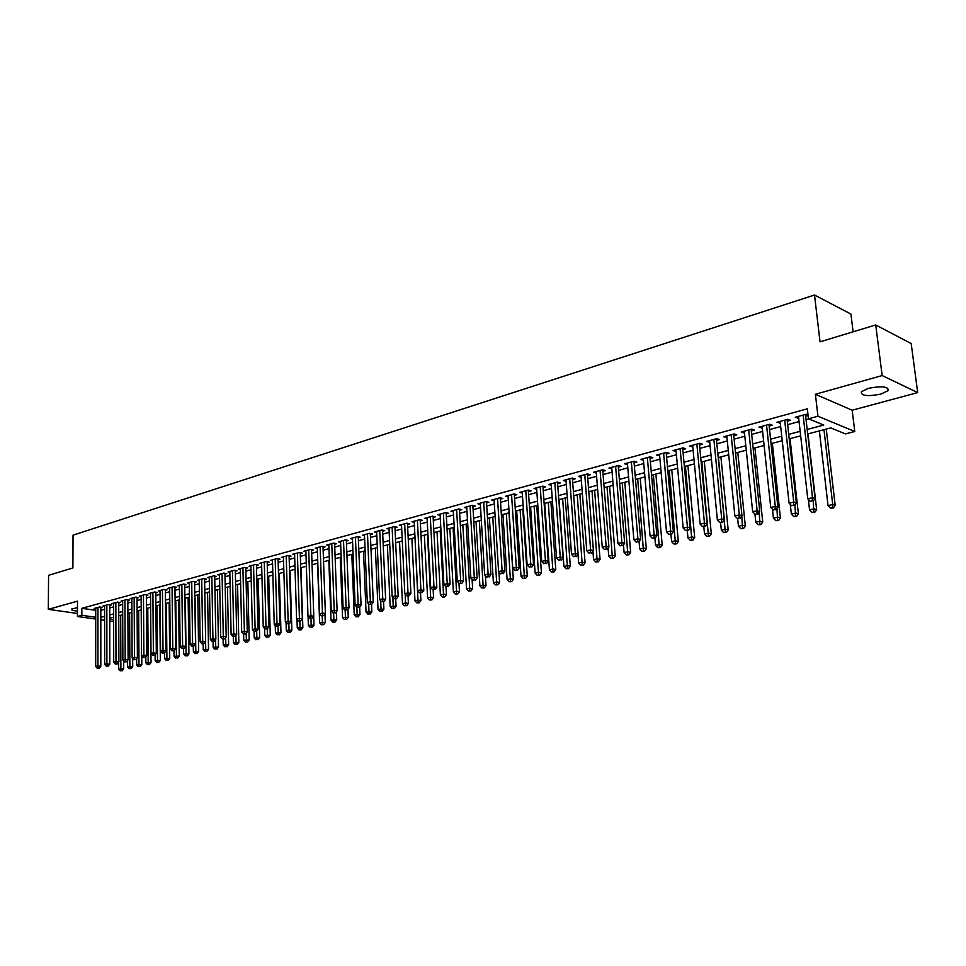 <?xml version="1.0" encoding="UTF-8"?>
<svg xmlns="http://www.w3.org/2000/svg" width="966" height="966" viewBox="0 0 966 966"><rect width="100%" height="100%" fill="white"/><g stroke="black" fill="none" stroke-linecap="round" stroke-linejoin="round"><path stroke-width="1.45" d="M77.497 607.602L71.448 609.111C71.11 610.065 73.126 610.717 77.485 611.055M880.883 394.092L888.056 390.675C888.575 386.521 882.03 385.748 868.422 388.344L861.37 391.737C860.899 395.867 867.396 396.652 880.883 394.092M853.111 331.809L850.925 314.059L814.519 295.028L73.042 535.152L72.897 567.948L48.578 575.313L48.3 609.341L77.473 613.47M814.519 295.028L820.025 341.819L875.715 324.962L911.192 343.57L917.7 392.594L882.163 375.557L815.401 394.273L817.948 416.225L854.765 431.5L845.455 433.915L830.76 427.902L807.697 433.988M815.401 394.273L852.181 410.224L917.7 392.594M852.181 410.224L854.765 431.5M875.715 324.962L882.163 375.557M100.814 607.843L102.372 607.421L99.498 606.998L94.185 608.447L95.731 608.677M109.713 605.428L111.283 604.994L108.409 604.571L103.048 606.032L104.606 606.262M118.721 602.977L120.303 602.543L117.429 602.108L112.008 603.593L113.59 603.822M127.826 600.502L129.432 600.067L126.546 599.62L121.064 601.118L122.658 601.359M137.039 598.002L138.657 597.556L135.771 597.109L130.229 598.618L131.847 598.872M146.349 595.467L147.991 595.02L145.105 594.561L139.502 596.094L141.133 596.348M155.78 592.895L157.434 592.448L154.548 591.989L148.873 593.535L150.527 593.8M165.319 590.311L166.997 589.852L164.111 589.381L158.364 590.951L160.042 591.216M174.967 587.678L176.657 587.219L173.771 586.748L167.963 588.33L169.654 588.608M184.723 585.034L186.45 584.563L183.552 584.08L177.672 585.686L179.398 585.964M194.601 582.341L196.339 581.87L193.454 581.375L187.501 583.005L189.239 583.295M204.599 579.624L206.362 579.141L203.476 578.646L197.45 580.288L199.213 580.59M214.718 576.871L216.505 576.388L213.607 575.881L207.509 577.547L209.296 577.849M224.957 574.082L226.769 573.599L223.871 573.08L217.7 574.77L219.511 575.084M235.318 571.268L237.153 570.773L234.255 570.254L228.012 571.957L229.848 572.283M245.811 568.419L247.67 567.911L244.772 567.38L238.445 569.107L240.305 569.445M256.437 565.521L258.308 565.013L255.422 564.482L249.023 566.221L250.906 566.571M267.196 562.598L269.091 562.079L266.193 561.536L259.721 563.311L261.629 563.661M278.087 559.64L280.007 559.121L277.109 558.565L270.552 560.352L272.484 560.715M289.112 556.645L291.056 556.114L288.17 555.547L281.517 557.358L283.473 557.744M300.269 553.603L302.249 553.071L299.363 552.492L292.626 554.327L294.618 554.726M311.583 550.523L313.576 549.992L310.69 549.4L303.879 551.26L305.884 551.671M323.042 547.408L325.059 546.865L322.173 546.273L315.266 548.157L317.307 548.567M334.634 544.256L336.687 543.701L333.801 543.097L326.81 545.005L328.875 545.44M346.396 541.069L348.46 540.501L345.587 539.885L338.498 541.817L340.6 542.264M358.301 537.82L360.403 537.253L357.529 536.637L350.344 538.593L352.469 539.052M370.364 534.548L372.49 533.969L369.616 533.329L362.347 535.321L364.508 535.792M382.584 531.215L384.746 530.636L381.872 529.996L374.506 532L376.692 532.483M394.973 527.847L397.159 527.255L394.297 526.603L386.823 528.644L389.044 529.139M407.519 524.441L409.741 523.838L406.879 523.174L399.308 525.238L401.566 525.758M420.246 520.976L422.492 520.372L419.642 519.696L411.963 521.785L414.245 522.316M433.142 517.474L435.412 516.846L432.575 516.17L424.786 518.283L427.117 518.839M446.22 513.912L448.526 513.284L445.676 512.596L437.791 514.745L440.146 515.313M459.466 510.314L461.808 509.674L458.971 508.961L450.977 511.147L453.368 511.739M472.905 506.655L475.272 506.015L472.446 505.29L464.344 507.5L466.771 508.116M486.538 502.948L488.941 502.296L486.115 501.559L477.892 503.805L480.356 504.445M500.352 499.193L502.791 498.528L499.977 497.78L491.634 500.062L494.145 500.714M514.371 495.377L516.834 494.713L514.033 493.952L505.568 496.258L508.116 496.935M528.583 491.513L531.095 490.837L528.293 490.064L519.708 492.406L522.304 493.107M543.001 487.601L545.548 486.9L542.759 486.115L534.053 488.494L536.685 489.219M557.636 483.616L560.208 482.915L557.43 482.119L548.603 484.521L551.272 485.282M572.476 479.583L575.096 478.87L572.319 478.049L563.359 480.5L566.076 481.285M587.533 475.489L590.19 474.765L587.437 473.932L578.344 476.407L581.097 477.228M602.82 471.323L605.513 470.599L602.772 469.754L593.547 472.265L596.348 473.086L596.167 471.553M618.337 467.109L621.078 466.361L618.337 465.503L608.966 468.063L611.816 468.884M634.082 462.823L636.86 462.074L634.143 461.193L624.628 463.789L627.526 464.61M650.07 458.476L652.895 457.715L650.178 456.821L640.53 459.454L643.465 460.275M666.298 454.068L669.16 453.283L666.468 452.378L656.663 455.046L659.657 455.867M682.781 449.576L685.691 448.792L683.01 447.862L673.048 450.579L676.091 451.4M699.517 445.036L702.475 444.227L699.807 443.285L689.7 446.038L692.791 446.86M716.518 440.411L719.513 439.59L716.869 438.636L706.593 441.438L709.744 442.247M733.786 435.714L736.829 434.881L734.196 433.903L723.763 436.753L726.963 437.562M751.319 430.945L754.422 430.099L751.802 429.109L741.212 431.995L744.46 432.804M769.141 426.091L772.293 425.233L769.697 424.231L758.926 427.165L762.234 427.974M787.254 421.176L790.454 420.295L787.882 419.268L776.93 422.251L780.299 423.06M807.178 429.459L823.769 425.04L808.47 418.785L807.335 408.823L81.856 608.314L95.731 610.319M100.814 610.355L104.606 609.329M109.726 607.94L113.59 606.902M118.733 605.513L122.67 604.438M127.838 603.05L131.859 601.963M137.051 600.562L141.157 599.451M146.373 598.039L150.551 596.903M155.804 595.491L160.066 594.332M165.343 592.907L169.69 591.735M174.991 590.298L179.434 589.103M184.76 587.654L189.288 586.434M194.637 584.985L199.262 583.742M204.647 582.281L209.356 581.013M214.766 579.552L219.572 578.248M225.006 576.774L229.908 575.446M235.378 573.973L240.377 572.621M245.883 571.135L250.979 569.759M256.509 568.262L261.701 566.861M267.268 565.351L272.569 563.915M278.16 562.405L283.569 560.944M289.196 559.423L294.715 557.937M300.366 556.404L305.993 554.882M311.68 553.349L317.416 551.791M323.139 550.246L328.995 548.664M334.743 547.106L340.72 545.488M346.504 543.93L352.602 542.276M358.41 540.706L364.641 539.028M370.485 537.446L376.837 535.732M382.717 534.138L389.189 532.387M395.106 530.793L401.723 529.006M407.664 527.4L414.414 525.564M420.403 523.946L427.286 522.087M433.299 520.469L440.327 518.561M446.377 516.931L453.549 514.987M459.647 513.344L466.964 511.364M473.086 509.71L480.561 507.693M486.719 506.015L494.35 503.962M500.545 502.284L508.333 500.183M514.576 498.492L522.521 496.343M528.8 494.64L536.903 492.455M543.218 490.74L551.501 488.506M557.865 486.792L566.317 484.497M572.717 482.771L581.351 480.44M587.787 478.701L596.602 476.31M603.086 474.56L612.082 472.132M618.602 470.37L627.803 467.882M634.36 466.107L643.754 463.571M650.36 461.784L659.959 459.188M666.6 457.389L676.405 454.745M683.095 452.933L693.105 450.228M699.843 448.405L710.07 445.64M716.857 443.805L727.313 440.979M734.136 439.132L744.822 436.246M751.681 434.386L762.609 431.428M769.516 429.568L780.685 426.549M787.64 424.666L799.051 421.574M806.067 419.691L808.832 418.93M808.035 414.921L806.356 414.233L795.235 417.264L798.665 418.073M805.656 416.165L808.095 415.501M95.731 619.061L77.461 616.501L77.522 601.142L48.3 609.341M77.461 616.501L81.832 615.318L95.731 617.274M81.856 608.314L81.832 615.318M808.47 418.785L817.948 416.225M113.626 621.573L109.738 621.029M104.618 620.305L100.814 619.774M109.738 619.254L113.614 619.81M800.669 435.847L789.222 438.866M782.243 440.713L771.037 443.66M764.106 445.495L753.154 448.381M746.271 450.204L735.549 453.03M728.714 454.841L718.221 457.606M711.423 459.393L701.159 462.11M694.409 463.885L684.363 466.542M677.661 468.305L667.832 470.901M661.167 472.664L651.543 475.2M644.926 476.95L635.507 479.438M628.926 481.165L619.701 483.604M613.168 485.33L604.136 487.709M597.652 489.424L588.801 491.754M582.353 493.457L573.695 495.739M567.284 497.43L558.807 499.676M552.431 501.354L544.136 503.54M537.796 505.218L529.67 507.367M523.367 509.022L515.409 511.123M509.154 512.777L501.354 514.83M495.135 516.472L487.492 518.488M481.31 520.119L473.823 522.099M467.677 523.717L460.347 525.649M454.237 527.267L447.053 529.163M440.991 530.769L433.939 532.616M427.914 534.21L421.007 536.033M415.018 537.615L408.256 539.402M402.291 540.972L395.662 542.723M389.745 544.293L383.248 545.995M377.356 547.553L370.992 549.231M365.136 550.777L358.893 552.431M353.073 553.965L346.963 555.571M341.167 557.104L335.178 558.686M329.418 560.208L323.538 561.753M317.814 563.263L312.066 564.784M306.367 566.293L300.728 567.779M295.065 569.276L289.534 570.737M283.895 572.222L278.474 573.647M272.871 575.132L267.558 576.533M261.991 577.994L256.775 579.371M251.245 580.832L246.137 582.184M240.619 583.633L235.619 584.961M230.137 586.41L225.223 587.702M219.777 589.139L214.959 590.407M209.537 591.844L204.816 593.088M199.431 594.513L194.806 595.732M189.433 597.145L184.904 598.34M179.567 599.753L175.124 600.924M169.811 602.325L165.452 603.472M160.163 604.873L155.888 605.996M150.636 607.385L146.446 608.483M141.217 609.872L137.112 610.947M131.907 612.323L127.886 613.386M122.706 614.75L118.758 615.801M113.614 617.153L109.738 618.18M100.814 617.31L104.618 616.296M109.738 614.931L113.602 613.905M118.746 612.541L122.694 611.49M127.874 610.114L131.895 609.039M137.087 607.662L141.205 606.563M146.421 605.175L150.611 604.064M155.864 602.663L160.139 601.528M165.415 600.128L169.774 598.968M175.075 597.556L179.519 596.372M184.856 594.959L189.384 593.752M194.758 592.327L199.37 591.095M204.768 589.658L209.477 588.403M214.899 586.966L219.705 585.686M225.163 584.237L230.065 582.933M235.547 581.472L240.546 580.143M246.052 578.682L251.16 577.318M256.69 575.857L261.895 574.468M267.473 572.983L272.774 571.57M278.377 570.085L283.799 568.648M289.426 567.151L294.944 565.678M300.607 564.168L306.246 562.671M311.933 561.161L317.693 559.628M323.417 558.106L329.285 556.549M335.033 555.015L341.022 553.421M346.818 551.888L352.916 550.258M358.748 548.712L364.979 547.058M370.835 545.5L377.187 543.81M383.079 542.24L389.564 540.513M395.492 538.943L402.11 537.181M408.063 535.599L414.825 533.8M420.814 532.206L427.709 530.37M433.746 528.764L440.774 526.893M446.847 525.287L454.02 523.379M460.118 521.749L467.447 519.805M473.594 518.174L481.068 516.182M487.25 514.54L494.882 512.511M501.1 510.857L508.889 508.78M515.144 507.114L523.101 505.001M529.392 503.334L537.519 501.173M543.846 499.482L552.141 497.285M558.505 495.582L566.982 493.336M573.381 491.634L582.039 489.327M588.487 487.613L597.314 485.27M603.798 483.543L612.83 481.14M619.351 479.402L628.576 476.95M635.145 475.212L644.551 472.7M651.169 470.949L660.78 468.389M667.446 466.614L677.263 464.006M683.964 462.219L693.999 459.55M700.748 457.763L711 455.034M717.786 453.223L728.267 450.446M735.102 448.622L745.812 445.773M752.683 443.949L763.635 441.039M770.554 439.192L781.748 436.221M788.715 434.362L800.15 431.319M797.614 416.612L797.795 418.302M779.333 421.599L779.526 423.277M761.353 426.501L761.534 428.167M743.663 431.331L743.832 432.973M726.239 436.077L726.408 437.719M709.092 440.75L709.261 442.38M692.211 445.35L692.368 446.968M675.596 449.89L675.741 451.496M659.223 454.358L659.367 455.952M643.102 458.753L643.247 460.335M627.224 463.076L627.357 464.658M611.587 467.351L611.707 468.908M803.108 415.114L812.491 497.659L807.769 498.77L798.471 416.382M805.475 414.474L815.062 498.541L812.491 497.659L812.14 500.883L810.257 501.33L812.14 500.883M813.167 501.233L815.062 498.541M807.769 498.77L810.257 501.33M819.373 430.908L828.043 505.616L832.716 504.53L835.192 505.375L826.256 429.097M832.354 507.693L830.482 508.116L833.344 508.019L832.354 507.693L832.716 504.53L823.974 429.701M830.482 508.116L828.043 505.616M835.192 505.375L833.344 508.019M784.682 420.138L793.738 502.079L789.101 503.177L780.117 421.381M787.073 419.486L796.334 502.936L793.738 502.079L793.412 505.266L791.565 505.701L793.412 505.266M794.45 505.604L796.334 502.936M789.101 503.177L791.565 505.701M766.545 425.088L775.3 506.425L770.735 507.5L762.053 426.308M768.972 424.424L777.908 507.259L775.3 506.425L774.998 509.577L773.162 510.012L774.998 509.577M776.036 509.915L777.908 507.259M770.735 507.5L773.162 510.012M748.71 429.955L757.151 510.7L752.659 511.751L744.291 431.15M751.15 429.278L759.783 511.521L757.151 510.7L756.861 513.827L755.074 514.25L756.861 513.827M757.924 514.154L759.783 511.521M752.659 511.751L755.074 514.25M731.141 434.736L739.304 514.902L734.885 515.941L726.794 435.92M733.617 434.06L741.948 515.699L739.304 514.902L739.026 518.005L737.263 518.416L739.026 518.005M740.089 518.319L741.948 515.699M734.885 515.941L737.263 518.416M808.361 499.374L809.544 509.879L814.145 508.816L816.644 509.637L807.999 433.915M813.807 511.944L811.959 512.366L814.809 512.27L813.807 511.944L813.263 501.1M811.959 512.366L809.544 509.879M816.644 509.637L814.809 512.27M790.273 504.385L791.347 514.069L795.863 513.031L798.387 513.84L790.031 438.649M795.549 516.122L793.738 516.532L796.552 516.448L795.549 516.122L794.97 504.88M793.738 516.532L791.347 514.069M798.387 513.84L796.552 516.448M772.474 509.299L773.428 518.199L777.884 517.172L780.419 517.957L772.341 443.322M777.582 520.239L775.795 520.65L778.596 520.553L777.582 520.239L776.954 508.611M775.795 520.65L773.428 518.199M780.419 517.957L778.596 520.553M754.953 514.117L755.798 522.256L760.182 521.254L762.742 522.026L754.929 447.922M759.892 524.297L758.141 524.695L760.918 524.598L759.892 524.297L759.24 512.294M758.141 524.695L755.798 522.256M762.742 522.026L760.918 524.598M713.862 439.458L721.735 519.032L717.388 520.058L709.587 440.617M716.349 438.769L724.403 519.829L721.735 519.032L721.481 522.111L719.742 522.521L721.481 522.111M722.544 522.425L724.403 519.829M717.388 520.058L719.742 522.521M737.65 518.537L738.435 526.253L742.757 525.263L745.329 526.023L737.783 452.438M742.48 528.281L740.753 528.68L743.518 528.583L742.48 528.281L741.803 515.916M740.753 528.68L738.435 526.253M745.329 526.023L743.518 528.583M696.848 444.094L704.443 523.113L700.157 524.115L692.634 445.241M699.36 443.406L707.124 523.886L704.443 523.113L704.202 526.156L702.487 526.555L704.202 526.156M705.277 526.458L707.124 523.886M700.157 524.115L702.487 526.555M720.612 522.775L721.348 530.201L725.599 529.223L728.195 529.972L720.902 456.894M725.345 532.206L723.643 532.592L726.384 532.508L725.345 532.206L718.475 457.534M723.643 532.592L721.348 530.201M728.195 529.972L726.384 532.508M680.1 448.659L687.418 527.122L683.203 528.112L675.946 449.794M682.636 447.97L690.11 527.883L687.418 527.122L687.188 530.141L685.51 530.527L687.188 530.141M688.275 530.443L690.11 527.883M683.203 528.112L685.51 530.527M703.828 526.796L704.516 534.077L708.706 533.111L711.314 533.848L704.274 461.289M708.464 536.07L706.798 536.456L709.515 536.359L708.464 536.07L701.823 461.929M706.798 536.456L704.516 534.077M711.314 533.848L709.515 536.359M663.594 453.163L670.658 531.058L666.504 532.037L659.512 454.274M666.154 452.462L673.374 531.807L670.658 531.058L670.452 534.053L668.786 534.44L670.452 534.053M671.539 534.355L673.374 531.807M666.504 532.037L668.786 534.44M687.273 530.672L687.949 537.893L692.067 536.939L694.699 537.664L687.901 465.6M691.849 539.885L690.195 540.26L692.9 540.163L691.849 539.885L685.425 466.252M690.195 540.26L687.949 537.893M694.699 537.664L692.9 540.163M647.353 457.594L654.151 534.947L650.07 535.913L643.332 458.693M649.925 456.894L656.892 535.683L654.151 534.947L653.97 537.917L652.328 538.291L653.97 537.917M655.057 538.207L656.892 535.683M650.07 535.913L652.328 538.291M670.984 534.488L671.624 541.648L675.681 540.719L678.325 541.431L671.768 469.862M675.476 543.629L673.857 544.003L676.538 543.906L675.476 543.629L669.281 470.514M673.857 544.003L671.624 541.648M678.325 541.431L676.538 543.906M631.353 461.953L637.91 538.774L633.877 539.716L627.393 463.04M633.95 461.241L640.651 539.499L637.91 538.774L637.729 541.721L636.123 542.095L637.729 541.721M638.828 541.998L640.651 539.499M633.877 539.716L636.123 542.095M654.924 538.231L655.552 545.355L659.549 544.438L662.205 545.126L655.878 474.052M659.355 547.324L657.761 547.686L660.418 547.601L659.355 547.324L653.366 474.717M657.761 547.686L655.552 545.355M662.205 545.126L660.418 547.601M615.596 466.252L621.899 542.542L617.938 543.472L611.695 467.315M618.204 465.54L624.664 543.242L621.899 542.542L621.742 545.452L620.16 545.826L621.742 545.452M622.853 545.742L624.664 543.242M617.938 543.472L620.16 545.826M639.081 541.648L639.709 549.002L643.646 548.096L646.314 548.785L640.217 478.194M643.477 550.958L641.895 551.32L644.539 551.236L643.477 550.958L637.693 478.858M641.895 551.32L639.709 549.002M646.314 548.785L644.539 551.236M600.067 470.49L606.141 546.249L602.241 547.179L596.227 471.541M602.699 469.766L608.918 546.949L606.141 546.249L605.996 549.147L604.438 549.509L605.996 549.147M607.107 549.425L608.918 546.949M602.241 547.179L604.438 549.509M623.468 544.884L624.108 552.6L627.985 551.707L630.665 552.383L624.785 482.263M627.828 554.544L626.27 554.907L628.902 554.81L627.828 554.544L622.249 482.928M626.27 554.907L624.108 552.6M630.665 552.383L628.902 554.81M584.768 474.656L590.612 549.908L586.773 550.813L580.989 475.695M587.413 473.932L593.402 550.584L590.612 549.908L590.48 552.781L588.946 553.132L590.48 552.781M591.59 553.047L593.402 550.584M586.773 550.813L588.946 553.132M608.085 548.072L608.737 556.15L612.553 555.269L615.245 555.921L609.57 486.272M612.408 558.082L610.874 558.433L613.482 558.336L612.408 558.082L607.022 486.949M610.874 558.433L608.737 556.15M615.245 555.921L613.482 558.336M569.698 478.774L575.325 553.518L571.534 554.399L565.967 479.788M572.355 478.061L578.115 554.182L575.325 553.518L575.205 556.356L573.683 556.706L575.205 556.356M576.316 556.621L578.115 554.182M571.534 554.399L573.683 556.706M592.931 551.224L593.583 559.64L597.35 558.771L600.055 559.411L594.585 490.233M597.217 561.56L595.708 561.91L598.292 561.814L597.217 561.56L592.013 490.909M595.708 561.91L593.583 559.64M600.055 559.411L598.292 561.814M554.846 482.819L560.244 557.056L556.513 557.937L551.163 483.821M557.527 482.143L563.057 557.72L560.244 557.056L560.147 559.882L558.65 560.232L560.147 559.882M561.27 560.135L563.057 557.72M556.513 557.937L558.65 560.232M577.994 554.339L578.658 563.081L582.365 562.224L585.082 562.852L579.817 494.133M582.244 564.989L580.759 565.327L583.331 565.243L582.244 564.989L577.233 494.809M580.759 565.327L578.658 563.081M585.082 562.852L583.331 565.243M540.211 486.816L545.404 560.558L541.721 561.427L536.577 487.806M542.904 486.152L548.217 561.198L545.404 560.558L545.307 563.347L543.834 563.697L545.307 563.347M546.43 563.613L548.217 561.198M541.721 561.427L543.834 563.697M559.036 499.615L563.939 566.474L567.597 565.629L570.314 566.245L565.255 497.973M567.489 568.37L566.016 568.708L568.576 568.624L567.489 568.37L562.647 498.661M566.016 568.708L563.939 566.474M570.314 566.245L568.576 568.624M525.782 490.74L530.769 563.999L527.134 564.856L522.208 491.718M528.281 490.064L533.582 564.639L530.769 563.999L530.684 566.776L529.235 567.114L530.684 566.776M531.807 567.03L533.582 564.639M527.134 564.856L529.235 567.114M544.715 503.395L549.425 569.807L553.035 568.986L555.764 569.59L550.886 501.765M552.938 571.703L551.489 572.029L554.025 571.944L552.938 571.703L548.277 502.453M551.489 572.029L549.425 569.807M555.764 569.59L554.025 571.944M511.557 494.628L516.339 567.404L512.765 568.237L508.031 495.582M514.274 494.012L519.165 568.02L516.339 567.404L516.267 570.145L514.842 570.483L516.267 570.145M517.402 570.399L519.165 568.02M512.765 568.237L514.842 570.483M530.6 507.114L535.128 573.104L538.678 572.283L541.419 572.886L536.734 505.496M538.593 574.987L537.168 575.313L539.692 575.229L538.593 574.987L534.113 506.184M537.168 575.313L535.128 573.104M541.419 572.886L539.692 575.229M497.538 498.444L502.115 570.749L498.601 571.582L494.061 499.398M500.267 497.864L504.964 571.353L502.115 570.749L502.066 573.478L500.654 573.804L502.066 573.478M503.201 573.719L504.964 571.353M498.601 571.582L500.654 573.804M516.677 510.797L521.024 576.352L524.526 575.555L527.279 576.134L522.775 509.179M524.453 578.223L523.053 578.549L525.552 578.465L524.453 578.223L520.131 509.879M523.053 578.549L521.024 576.352M527.279 576.134L525.552 578.465M483.712 502.223L488.108 574.045L484.63 574.867L480.283 503.153M486.453 501.656L490.957 574.649L488.108 574.045L488.059 576.75L486.671 577.076L488.059 576.75M489.194 576.992L490.957 574.649M484.63 574.867L486.671 577.076M502.936 514.419L507.114 579.564L510.579 578.767L513.332 579.346L508.997 512.813M510.507 581.423L509.13 581.737L511.618 581.653L510.507 581.423L506.353 513.514M509.13 581.737L507.114 579.564M513.332 579.346L511.618 581.653M470.08 505.942L474.282 577.306L470.865 578.115L466.699 506.86M472.833 505.387L477.144 577.885L474.282 577.306L474.246 579.986L472.881 580.312L474.246 579.986M475.393 580.216L477.144 577.885M470.865 578.115L472.881 580.312M489.4 517.993L493.409 582.727L496.814 581.93L499.579 582.51L498.915 571.92M496.765 584.575L495.401 584.889L497.864 584.804L496.765 584.575L492.769 517.1M495.401 584.889L493.409 582.727M499.579 582.51L497.864 584.804M456.628 509.601L460.661 580.518L457.28 581.303L453.296 510.507M459.393 509.07L463.523 581.085L460.661 580.518L460.637 583.174L459.285 583.488L460.637 583.174M461.772 583.404L463.523 581.085M457.28 581.303L459.285 583.488M476.033 521.519L479.885 585.843L483.241 585.058L486.019 585.625L485.415 575.724M483.205 587.678L481.853 587.992L484.316 587.908L483.205 587.678L479.353 520.638M481.853 587.992L479.885 585.843M486.019 585.625L484.316 587.908M443.37 513.224L447.222 583.681L443.889 584.466L440.085 514.117M446.147 512.705L450.096 584.237L447.222 583.681L447.21 586.314L445.869 586.628L447.21 586.314M448.357 586.543L450.096 584.237M443.889 584.466L445.869 586.628M462.859 524.997L466.542 588.91L469.862 588.149L472.64 588.692L472.096 579.455M469.826 590.745L468.498 591.047L470.937 590.963L469.826 590.745L466.131 524.127M468.498 591.047L466.542 588.91M472.64 588.692L470.937 590.963M430.293 516.786L433.975 586.797L430.691 587.57L427.057 517.667M433.082 516.291L436.849 587.352L433.975 586.797L433.963 589.417L432.647 589.719L433.963 589.417M435.111 589.634L436.849 587.352M430.691 587.57L432.647 589.719M449.854 528.426L453.38 591.941L456.652 591.192L459.442 591.723L458.959 583.138M456.628 593.764L455.324 594.066L457.751 593.981L456.628 593.764L453.09 527.569M455.324 594.066L453.38 591.941M459.442 591.723L457.751 593.981M417.397 520.3L420.898 589.876L417.662 590.637L414.197 521.181M420.186 519.829L423.784 590.419L420.898 589.876L420.91 592.472L419.606 592.774L420.91 592.472M422.057 592.689L423.784 590.419M417.662 590.637L419.606 592.774M404.669 523.777L408.014 592.907L404.814 593.667L401.506 524.635M407.471 523.306L410.9 593.45L408.014 592.907L408.026 595.491L406.746 595.793L408.026 595.491M409.173 595.708L410.9 593.45M404.814 593.667L406.746 595.793M392.111 527.207L395.299 595.901L392.148 596.65L388.996 528.052M394.913 526.748L398.185 596.433L395.299 595.901L395.311 598.461L394.056 598.763L395.311 598.461M396.471 598.678L398.185 596.433M392.148 596.65L394.056 598.763M437.03 531.807L440.399 594.935L443.635 594.187L446.425 594.718L445.99 586.652M443.623 596.746L442.331 597.048L444.734 596.964L443.623 596.746L440.218 530.962M442.331 597.048L440.399 594.935M446.425 594.718L444.734 596.964M424.364 535.152L427.6 597.882L430.776 597.157L433.577 597.676L433.166 589.828M430.776 599.693L429.508 599.983L431.899 599.898L430.776 599.693L427.515 534.319M429.508 599.983L427.6 597.882M433.577 597.676L431.899 599.898M411.878 538.448L414.957 600.804L418.097 600.079L420.91 600.586L420.524 592.943M418.109 602.591L416.853 602.881L419.232 602.796L418.109 602.591L414.982 537.627M416.853 602.881L414.957 600.804M420.91 600.586L419.232 602.796M379.723 530.576L382.753 598.86L379.638 599.596L376.643 531.421M382.536 530.141L385.639 599.379L382.753 598.86L382.778 601.395L381.534 601.685L382.778 601.395M383.937 601.601L385.639 599.379M379.638 599.596L381.534 601.685M399.55 541.697L402.484 603.665L405.587 602.953L408.401 603.46L408.038 595.974M405.611 605.453L404.368 605.742L406.734 605.658L405.611 605.453L405.165 594.042M404.368 605.742L402.484 603.665M408.401 603.46L406.734 605.658M367.491 533.92L370.364 601.77L367.297 602.494L364.46 534.741M370.316 533.486L373.262 602.289L370.364 601.77L370.413 604.293L369.181 604.583L370.413 604.293M371.572 604.499L373.262 602.289M367.297 602.494L369.181 604.583M387.378 544.909L390.179 606.503L396.06 606.298L395.71 598.848M393.271 608.278L392.039 608.568L394.394 608.483L393.271 608.278L392.86 597.435M392.039 608.568L390.179 606.503M396.06 606.298L394.394 608.483M355.428 537.205L358.157 604.644L355.126 605.368L352.433 538.026M358.253 536.794L361.055 605.151L358.157 604.644L358.205 607.155L356.997 607.433L358.205 607.155M359.364 607.348L361.055 605.151M355.126 605.368L356.997 607.433M375.363 548.084L378.032 609.305L383.876 609.099L383.55 601.697M381.087 611.08L379.88 611.345L382.222 611.273L381.087 611.08L380.713 600.78M379.88 611.345L378.032 609.305M383.876 609.099L382.222 611.273M343.51 540.453L346.106 607.493L343.111 608.194L340.563 541.262M346.347 540.054L349.004 607.976L346.106 607.493L346.154 609.969L344.959 610.258L346.154 609.969M347.313 610.174L349.004 607.976M343.111 608.194L344.959 610.258M363.506 551.212L366.054 612.07L371.85 611.864L371.536 604.511M369.072 613.833L367.877 614.098L370.195 614.014L369.072 613.833L368.722 604.076M367.877 614.098L366.054 612.07M371.85 611.864L370.195 614.014M331.761 543.665L334.2 610.295L331.253 610.983L328.838 544.45M334.598 543.266L337.11 610.778L334.2 610.295L334.272 612.758L333.089 613.036L334.272 612.758M335.431 612.951L337.11 610.778M331.253 610.983L333.089 613.036M351.805 554.303L354.22 614.799L359.98 614.593L359.666 606.95M357.203 616.55L356.031 616.815L358.338 616.731L357.203 616.55L356.889 607.324M356.031 616.815L354.22 614.799M359.98 614.593L358.338 616.731M320.157 546.828L322.463 613.06L319.553 613.736L317.283 547.613M323.006 546.442L325.373 613.531L322.463 613.06L322.535 615.499L321.376 615.777L322.535 615.499M323.695 615.692L325.373 613.531M319.553 613.736L321.376 615.777M340.249 557.346L342.532 617.491L348.267 617.286L347.953 609.341M345.49 619.23L344.331 619.496L346.625 619.411L345.49 619.23L345.188 610.295M344.331 619.496L342.532 617.491M348.267 617.286L346.625 619.411M308.697 549.944L310.871 615.789L307.997 616.465L305.86 550.717M311.547 549.582L313.781 616.248L310.871 615.789L310.955 618.216L309.808 618.482L310.955 618.216M312.115 618.397L313.781 616.248M307.997 616.465L309.808 618.482M328.838 560.365L331 620.148L336.699 619.943L336.385 611.707M333.934 621.875L332.787 622.14L335.057 622.056L333.934 621.875L333.632 613.12M332.787 622.14L331 620.148M336.699 619.943L335.057 622.056M297.383 553.035L299.436 618.482L296.598 619.146L294.582 553.796M300.245 552.673L302.346 618.94L299.436 618.482L299.52 620.897L298.385 621.162L300.68 621.078L299.52 620.897M300.68 621.078L302.346 618.94M296.598 619.146L298.385 621.162M317.572 563.335L319.613 622.768L325.276 622.563L324.974 614.05M322.511 624.495L321.376 624.748L323.646 624.676L322.511 624.495L322.221 615.91M321.376 624.748L319.613 622.768M325.276 622.563L323.646 624.676M286.226 556.078L288.134 621.138L285.332 621.802L283.449 556.839M289.088 555.728L291.056 621.585L288.134 621.138L288.23 623.529L287.107 623.795L289.402 623.71L288.23 623.529M289.402 623.71L291.056 621.585M285.332 621.802L287.107 623.795M308.082 616.55L308.359 625.364L313.998 625.159L313.696 616.356M311.245 627.079L310.122 627.332L312.368 627.248L311.245 627.079L310.967 618.663M310.122 627.332L308.359 625.364M313.998 625.159L312.368 627.248M275.189 559.085L276.988 623.758L274.223 624.41L272.46 559.833M278.063 558.746L279.899 624.205L276.988 623.758L277.085 626.137L275.974 626.403L278.256 626.318L277.085 626.137M278.256 626.318L279.899 624.205M274.223 624.41L275.974 626.403M296.997 619.604L297.262 627.924L302.853 627.719L300.957 567.718M300.112 629.627L299.001 629.88L301.235 629.796L300.112 629.627L299.834 621.271M299.001 629.88L297.262 627.924M302.853 627.719L301.235 629.796M264.298 562.055L265.976 626.354L263.235 626.994L261.605 562.792M267.171 561.717L268.886 626.789L265.976 626.354L266.085 628.721L264.986 628.975L267.244 628.89L266.085 628.721M267.244 628.89L268.886 626.789M263.235 626.994L264.986 628.975M286.057 622.611L286.286 630.448L291.853 630.243L290.066 570.592M289.112 632.15L290.247 632.319L289.112 632.15L288.846 623.843M288.025 632.392L286.286 630.448M291.853 630.243L290.247 632.319M253.551 564.989L255.096 628.914L252.404 629.554L250.882 565.714M256.413 564.663L258.019 629.349L255.096 628.914L255.217 631.269L254.13 631.51L256.376 631.438L255.217 631.269M256.376 631.438L258.019 629.349M252.404 629.554L254.13 631.51M275.262 625.582L275.455 632.947L280.985 632.742L279.319 573.43M278.256 634.638L279.391 634.795L278.256 634.638L277.991 626.379M277.17 634.879L275.455 632.947M280.985 632.742L279.391 634.795M242.925 567.887L244.362 631.45L241.693 632.078L240.292 568.6M245.799 567.573L247.272 631.873L244.362 631.45L244.483 633.781L243.42 634.022L245.642 633.95L244.483 633.781M245.642 633.95L247.272 631.873M241.693 632.078L243.42 634.022M264.575 628.516L264.756 635.411L270.263 635.205L268.693 576.231M267.522 637.089L268.657 637.258L267.522 637.089L267.268 628.866M266.459 637.331L264.756 635.411M270.263 635.205L268.657 637.258M232.432 570.749L233.748 633.938L231.115 634.565L229.823 571.461M235.306 570.435L236.67 634.36L233.748 633.938L233.881 636.256L232.83 636.509L235.052 636.425L233.881 636.256M235.052 636.425L236.67 634.36M231.115 634.565L232.83 636.509M254.034 631.402L254.191 637.85L259.661 637.645L258.2 578.996M256.932 639.516L258.067 639.685L256.932 639.516L256.666 631.064M255.881 639.758L254.191 637.85M259.661 637.645L258.067 639.685M222.071 573.575L223.279 636.413L220.683 637.017L219.499 574.275M224.945 573.273L226.189 636.823L223.279 636.413L223.412 638.707L222.373 638.949L224.583 638.876L223.412 638.707M224.583 638.876L226.189 636.823M220.683 637.017L222.373 638.949M243.601 634.058L243.746 640.253L249.18 640.047L247.827 581.737M246.463 641.919L247.598 642.076L246.463 641.919L246.197 633.249M245.424 642.161L243.746 640.253M249.18 640.047L247.598 642.076M211.832 576.364L212.931 638.852L210.359 639.456L209.284 577.064M214.706 576.074L215.841 639.25L212.931 638.852L213.063 641.134L212.037 641.376L214.235 641.291L213.063 641.134M214.235 641.291L215.841 639.25M210.359 639.456L212.037 641.376M233.301 636.57L233.434 642.632L238.831 642.426L237.576 584.442M236.115 644.286L237.25 644.443L236.115 644.286L235.861 635.399M235.088 644.527L233.434 642.632M238.831 642.426L237.25 644.443M201.713 579.129L202.703 641.255L200.167 641.847L199.201 579.805M204.587 578.839L205.625 641.653L202.703 641.255L202.848 643.525L201.834 643.754L204.019 643.682L202.848 643.525M204.019 643.682L205.625 641.653M200.167 641.847L201.834 643.754M223.122 639.057L223.231 644.974L228.616 644.781L227.457 587.111M225.899 646.628L227.034 646.785L225.899 646.628L225.633 637.524M224.885 646.858L223.231 644.974M228.616 644.781L227.034 646.785M191.715 581.846L192.608 643.634L190.097 644.225L189.227 582.522M194.589 581.568L195.518 644.02L192.608 643.634L192.753 645.88L191.751 646.121L193.924 646.037L192.753 645.88M193.924 646.037L195.518 644.02M190.097 644.225L191.751 646.121M213.063 641.509L213.16 647.292L218.509 647.099L217.447 589.755M215.804 648.935L216.939 649.092L215.804 648.935L215.539 639.637M214.802 649.164L213.16 647.292M218.509 647.099L216.939 649.092M181.837 584.551L182.622 645.976L180.147 646.568L179.386 585.215M184.711 584.273L185.544 646.363L182.622 645.976L182.779 648.222L181.789 648.452L183.951 648.367L182.779 648.222M183.951 648.367L185.544 646.363M180.147 646.568L181.789 648.452M203.114 643.887L203.21 649.587L208.523 649.393L207.557 592.363M205.83 651.229L206.966 651.374L205.83 651.229L205.565 641.726M204.84 651.458L203.21 649.587M208.523 649.393L206.966 651.374M172.069 587.207L172.769 648.307L170.318 648.874L169.654 587.871M174.955 586.942L175.679 648.681L172.769 648.307L172.926 650.529L171.948 650.758L174.097 650.673L172.926 650.529M174.097 650.673L175.679 648.681M170.318 648.874L171.948 650.758M193.285 646.182L193.369 651.857L198.658 651.664L197.789 594.935M195.965 653.487L197.1 653.632L195.965 653.487L195.82 651.289L194.987 595.684M194.987 653.704L193.369 651.857M198.658 651.664L197.1 653.632M162.433 589.84L163.025 650.601L160.61 651.169L160.03 590.492M165.307 589.574L165.935 650.975L163.025 650.601L163.194 652.811L162.228 653.028L164.353 652.956L163.194 652.811M164.353 652.956L165.935 650.975M160.61 651.169L162.228 653.028M183.576 648.464L183.649 654.103L188.913 653.897L188.129 597.495M186.221 655.721L187.356 655.866L186.221 655.721L186.076 653.535L185.327 598.232M185.255 655.938L183.649 654.103M188.913 653.897L187.356 655.866M152.894 592.436L153.389 652.871L151.01 653.427L150.527 593.088M155.768 592.182L156.311 653.233L153.389 652.871L153.57 655.057L152.616 655.286L154.729 655.202L153.57 655.057M154.729 655.202L156.311 653.233M151.01 653.427L152.616 655.286M173.977 650.71L174.037 656.312L179.265 656.119L178.577 600.007M176.585 657.918L177.72 658.063L176.585 657.918L176.428 655.757L175.776 600.743M175.631 658.148L174.037 656.312M179.265 656.119L177.72 658.063M143.463 595.008L143.874 655.105L141.519 655.66L141.133 595.648M146.349 594.754L146.796 655.467L143.874 655.105L144.055 657.291L143.113 657.508L145.226 657.423L144.055 657.291M145.226 657.423L146.796 655.467M141.519 655.66L143.113 657.508M164.486 652.787L164.546 658.498L169.75 658.305L169.135 602.506M167.07 660.104L168.205 660.249L167.07 660.104L166.913 657.955L166.333 603.243M166.128 660.321L164.546 658.498M169.75 658.305L168.205 660.249M134.153 597.543L134.479 657.327L132.137 657.87L131.847 598.183M137.027 597.302L137.389 657.677L134.479 657.327L134.66 659.488L133.719 659.706L135.82 659.621L134.66 659.488M135.82 659.621L137.389 657.677M132.137 657.87L133.719 659.706M155.103 654.743L155.152 660.659L160.332 660.466L159.801 604.97M157.663 662.265L158.798 662.398L157.663 662.265L157.494 660.128L156.999 605.706M156.721 662.471L155.152 660.659M160.332 660.466L158.798 662.398M124.94 600.055L125.182 659.512L122.875 660.056L122.658 600.683M127.826 599.814L128.092 659.863L125.182 659.512L125.363 661.662L124.445 661.879L126.534 661.795L125.363 661.662M126.534 661.795L128.092 659.863M122.875 660.056L124.445 661.879M145.83 656.675L145.866 662.809L151.022 662.616L150.575 607.397M148.353 664.391L149.488 664.523L148.353 664.391L148.184 662.265L147.774 608.133M147.424 664.608L145.866 662.809M151.022 662.616L149.488 664.523M115.848 602.543L115.992 661.674L113.71 662.205L113.577 603.158M118.721 602.301L118.89 662.012L115.992 661.674L116.186 663.811L115.268 664.028L117.345 663.944L116.186 663.811M117.345 663.944L118.89 662.012M113.71 662.205L115.268 664.028M136.665 658.583L136.689 664.922L141.809 664.729L141.761 655.938M139.152 666.504L140.287 666.637L139.152 666.504L138.983 664.391L138.657 610.548M138.247 666.709L136.689 664.922M141.809 664.729L140.287 666.637M106.84 604.994L106.9 663.811L104.654 664.342L104.606 605.61M109.713 604.764L109.81 664.149L106.9 663.811L107.105 665.936L106.2 666.154L108.264 666.069L107.105 665.936M108.264 666.069L109.81 664.149M104.654 664.342L106.2 666.154M127.597 660.478L127.621 667.011L132.716 666.818L132.668 658.486M130.06 668.581L131.195 668.713L130.06 668.581L129.879 666.492L129.637 612.927M129.154 668.786L127.621 667.011M132.716 666.818L131.195 668.713M97.94 607.421L97.928 665.924L95.694 666.455L95.731 608.025M100.814 607.191L100.826 666.262L97.928 665.924L98.121 668.037L97.228 668.243L99.281 668.17L98.121 668.037M99.281 668.17L100.826 666.262M95.694 666.455L97.228 668.243M118.625 662.35L118.649 669.076L123.708 668.883L123.684 660.998M121.064 670.645L122.199 670.778L121.064 670.645L120.883 668.557L120.714 615.282M120.17 670.851L118.649 669.076M123.708 668.883L122.199 670.778M888.056 390.675L887.73 388.09"/></g></svg>

